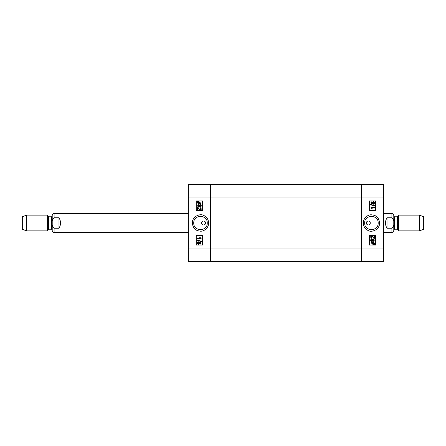 <?xml version="1.0" encoding="UTF-8"?>
<svg xmlns="http://www.w3.org/2000/svg" width="446" height="446" viewBox="0 0 446 446"><rect width="100%" height="100%" fill="white"/><g stroke="black" fill="none" stroke-linecap="round" stroke-linejoin="round"><path stroke-width="0.67" d="M210.562 184.432L361.366 184.432L361.366 197.026L361.366 184.432L383.56 184.627L383.56 261.373L361.366 261.568L361.366 197.026L361.366 261.568L210.562 261.568L210.562 184.432L188.368 184.627L188.368 261.373L210.562 261.568L210.562 184.432M387.022 228.218C384.943 224.739 384.943 221.261 387.022 217.782L391.9 217.782C394.671 219.655 394.671 226.345 391.9 228.218L387.022 228.218L387.022 217.782M391.9 228.218L391.9 232.444C392.419 232.89 393.049 232.26 393.79 230.554L393.79 215.446C393.049 213.74 392.419 213.11 391.9 213.556L383.56 213.556M419.374 230.872L423.7 229.294L423.7 216.706L419.374 215.128L398.679 215.128L398.679 230.872L419.374 230.872L419.374 215.128M58.978 217.782C61.057 221.261 61.057 224.739 58.978 228.218L54.1 228.218C51.329 226.345 51.329 219.655 54.1 217.782L58.978 217.782L58.978 228.218M54.1 217.782L54.1 213.556C52.951 213.667 52.321 214.297 52.21 215.446L52.21 230.554C52.321 231.703 52.951 232.333 54.1 232.444L188.368 232.444M26.626 215.128L22.3 216.706L22.3 229.294L26.626 230.872L47.321 230.872L47.321 215.128L26.626 215.128L26.626 230.872M52.21 216.154L52.21 229.846L51.58 229.216L51.58 216.784L52.21 216.154M374.389 235.733L374.389 238.331L371.524 236.235L370.838 236.977L371.63 237.746L371.579 238.242L370.442 236.965L371.535 235.739L373.926 237.662L373.926 235.733L374.389 235.733M374.384 238.331L371.518 236.235M371.574 238.242L370.436 236.965L371.535 235.739M373.921 237.657L373.921 235.733M373.347 241.325L373.28 240.84L374.06 240.071L373.235 239.262L372.527 240.372L371.451 239.435L370.838 240.082L371.546 240.795L371.462 241.275L370.442 240.093L371.462 238.939L372.259 239.485L373.23 238.749L374.456 240.076L373.347 241.325L373.285 240.84L374.055 240.071L373.23 239.262M372.522 240.372L371.446 239.435M371.457 241.275L370.436 240.093L371.457 238.939M372.254 239.485L373.224 238.749M373.876 243.728L374.11 243.098L373.882 243.728L372.276 242.295L372.984 242.128L374.116 243.098L372.979 242.128M372.075 242.451L373.692 243.895L372.075 242.457L371.83 243.092L373.374 244.023L372.973 244.068M371.451 241.894L372.973 241.743L374.439 243.087L374.345 244.475L373.96 244.135L372.979 244.453L371.507 243.092L371.618 241.704M371.992 242.044L372.973 241.743M374.339 244.475L373.96 244.14M372.973 244.453L371.501 243.092L371.813 242.223M371.808 242.223L371.446 241.894M371.713 203.554L371.111 202.913L371.741 202.278L372.343 202.913L371.713 203.554L372.338 202.913L371.735 202.278M373.525 203.71L374.333 202.913L373.531 203.71L372.739 202.924L373.547 202.116L374.339 202.913L373.542 202.116M371.73 204.051L370.715 202.924L371.741 201.782L372.533 202.361L373.542 201.62L374.735 202.913L373.525 204.207L372.533 203.454L371.724 204.051L370.71 202.924L371.735 201.782M372.527 202.361L373.542 201.62M373.519 204.207L372.527 203.454M374.729 205.957L370.659 204.82L370.665 204.43L374.735 205.567L374.735 205.957L370.665 204.82L370.659 204.43M374.668 207.451L371.59 207.451L372.17 208.416L371.702 208.416L370.715 206.966L374.668 206.966L374.668 207.451L371.59 207.451M370.71 206.966L371.702 208.416M369.394 245.038L375.683 245.038L375.683 235.594L369.394 235.594L375.688 235.594L375.688 245.038L369.394 245.038L369.394 235.594M369.394 210.406L375.683 210.406L375.683 200.962L369.394 200.962L375.688 200.962L375.688 210.406L369.394 210.406L369.394 200.962M368.296 224.968L368.29 224.968A1.968 1.968 0 0 1 366.59 222.019A1.968 1.968 0 0 1 369.996 222.019A1.968 1.968 0 0 1 368.29 224.968L368.296 224.968M364.7 223C364.293 214.309 378.598 214.297 378.169 223C378.587 231.686 364.298 231.703 364.7 223M379.607 223C378.687 216.126 375.008 215.251 371.574 214.827C368.831 214.448 363.624 217.04 363.278 222.76C363.568 226.696 365.123 229.238 367.944 230.387C370.849 232.7 379.591 230.398 379.607 223M197.539 210.267L197.539 207.669L200.41 209.765L201.09 209.023L200.299 208.254L200.349 207.758L201.486 209.035L200.393 210.261L198.002 208.338L198.002 210.267L197.539 210.267M197.545 207.669L200.416 209.765M200.399 210.261L201.492 209.035L200.349 207.758M198.007 208.343L198.007 210.267M198.587 204.675L198.648 205.16L197.868 205.929L198.693 206.738L199.401 205.628L200.477 206.565L201.09 205.918L200.382 205.205L200.466 204.725L201.486 205.907L200.466 207.061L199.669 206.515L198.704 207.251L197.472 205.924L198.582 204.675L198.643 205.16L197.873 205.929L198.699 206.738M200.483 206.565L199.401 205.628M200.471 204.725L201.492 205.907L200.471 207.061M199.674 206.515L198.704 207.251M198.052 202.272L197.885 202.545L198.046 202.272L199.652 203.705L198.944 203.872L197.879 202.545L198.949 203.872M199.853 203.549L198.241 202.105L199.853 203.543L200.098 202.908L198.955 201.932L198.241 202.105L198.961 201.932M198.955 201.547L200.427 202.908L200.315 204.296L199.931 203.956L198.955 204.257L197.489 202.913L197.584 201.525L197.968 201.865L198.949 201.547L200.421 202.908L200.321 204.296M199.936 203.956L198.961 204.257M197.589 201.525L197.968 201.86M200.221 242.446L199.591 243.087L200.215 242.446L200.817 243.087L200.193 243.722L199.585 243.087L200.198 243.722M198.403 242.29L197.6 243.087L198.398 242.29L199.189 243.076L198.381 243.884L197.595 243.087L198.386 243.884M200.204 241.949L201.213 243.076L200.187 244.218L199.401 243.639L198.386 244.38L197.199 243.087L198.403 241.793L199.401 242.546L200.198 241.949L201.218 243.076L200.193 244.218M199.407 243.639L198.392 244.38M198.409 241.793L199.407 242.546M197.199 240.043L201.269 241.18L201.263 241.57L197.199 240.433L197.199 240.043L201.263 241.18L201.269 241.57M197.266 238.549L200.343 238.549L199.758 237.584L200.226 237.584L201.213 239.034L197.266 239.034L197.266 238.549L200.343 238.549M200.232 237.584L201.213 238.721M201.218 238.721L201.213 239.034M202.534 200.962L196.246 200.962L196.246 210.406L202.534 210.406L196.24 210.406L196.24 200.962L202.534 200.962L202.534 210.406M202.534 235.594L196.246 235.594L196.246 245.038L202.534 245.038L196.24 245.038L196.24 235.594L202.534 235.594L202.534 245.038M203.638 221.032L203.638 221.032A1.968 1.968 0 0 1 205.344 223.981A1.968 1.968 0 0 1 201.932 223.981A1.968 1.968 0 0 1 203.638 221.032L203.638 221.032M207.234 223C207.635 231.691 193.33 231.703 193.759 223C193.341 214.314 207.63 214.297 207.234 223M192.321 223C193.241 229.874 196.92 230.749 200.354 231.173C203.097 231.552 208.304 228.96 208.65 223.24C208.36 219.304 206.805 216.762 203.984 215.613C201.079 213.3 192.338 215.602 192.321 223M195.549 227.588A6.74 6.74 0 0 1 194.417 225.927M188.368 248.974L383.56 248.974M188.368 197.026L383.56 197.026M391.9 217.782L391.9 213.556M397.91 216.466L397.364 216.784L397.364 229.216L397.91 229.534L397.91 216.466L398.679 215.128M397.364 229.216L394.42 229.216L394.42 216.784L393.79 216.154M54.1 228.218L54.1 232.444M48.09 229.534L48.636 229.216L48.636 216.784L48.09 216.466L48.09 229.534L47.321 230.872M391.9 232.444L383.56 232.444M397.91 229.534L398.679 230.872M397.364 216.784L394.42 216.784M394.42 229.216L393.79 229.846M54.1 213.556L188.368 213.556M48.09 216.466L47.321 215.128M48.636 229.216L51.58 229.216M48.636 216.784L51.58 216.784"/></g></svg>
